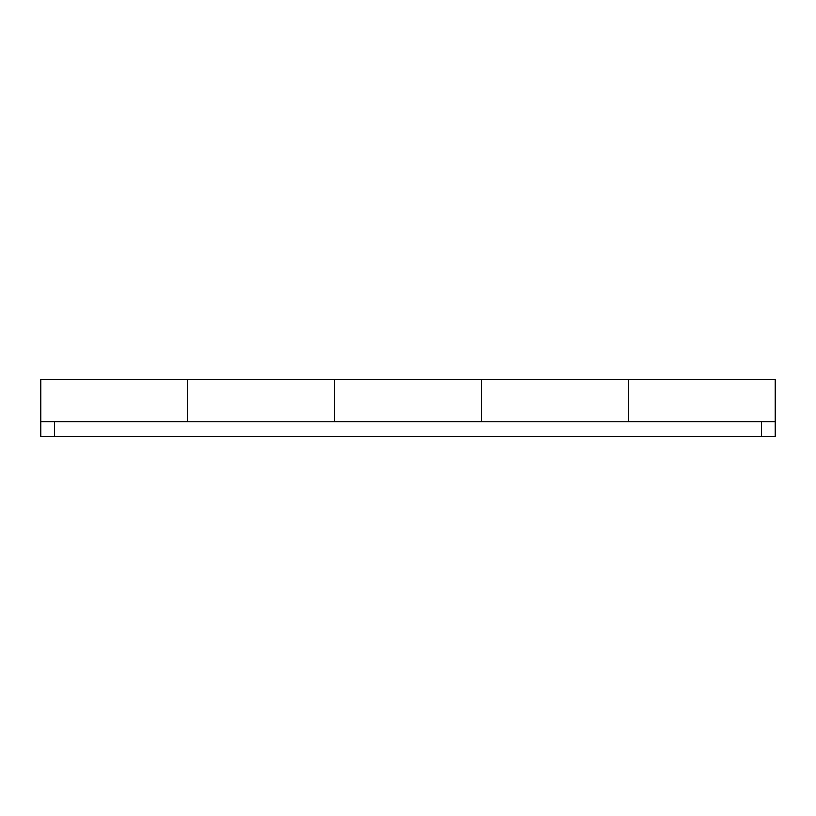<?xml version="1.0" encoding="UTF-8"?>
<svg xmlns="http://www.w3.org/2000/svg" width="816" height="816" viewBox="0 0 816 816"><rect width="100%" height="100%" fill="white"/><g stroke="black" fill="none" stroke-linecap="round" stroke-linejoin="round"><path stroke-width="1.22" d="M40.8 379.542L40.8 421.311L187.68 421.311L187.68 379.552L40.8 379.542L40.8 436.458L775.2 436.458L775.2 379.542L775.2 421.311L628.32 421.311L775.2 421.311M628.32 421.77L628.32 379.562L481.44 379.542L334.56 379.542L334.56 421.311L481.44 421.311L481.44 379.552L481.44 421.77M775.2 379.542L628.32 379.542L628.32 421.311L628.32 380.083M334.56 379.593L334.56 421.77L334.56 379.542L334.56 421.311L481.44 421.311L481.44 380.378M40.8 421.311L187.68 421.311L187.68 380.378M775.2 421.77L761.43 421.77L761.43 436.458L775.2 436.458L775.2 421.77L40.8 421.77L40.8 436.458L54.57 436.458L54.57 421.77L761.43 421.77L761.43 436.458L54.57 436.458L54.57 421.77L40.8 421.77M628.32 379.542L628.32 418.863M187.68 379.593L187.68 418.883M481.44 418.863L481.44 380.083M334.56 379.542L187.68 379.542L187.68 408M187.68 436.458L40.8 436.458M628.32 436.458L775.2 436.458M334.56 436.458L481.44 436.458"/></g></svg>
